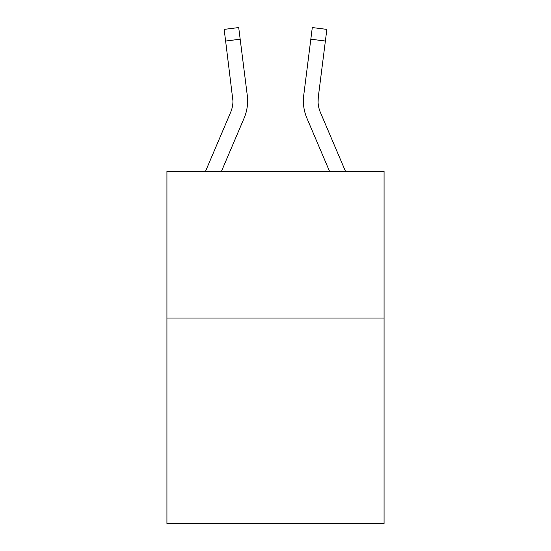 <?xml version="1.0" encoding="UTF-8"?>
<svg xmlns="http://www.w3.org/2000/svg" width="551" height="551" viewBox="0 0 551 551"><rect width="100%" height="100%" fill="white"/><g stroke="black" fill="none" stroke-linecap="round" stroke-linejoin="round"><path stroke-width="0.83" d="M384.068 318.051L384.068 523.45L166.932 523.45L166.932 171.333L384.068 171.333L384.068 318.051L166.932 318.051M221.461 171.333L244.107 118.148A44.018 44.018 0 0 0 247.275 95.392L240.174 39.197L225.621 41.036L224.147 29.389L238.707 27.55L240.174 39.197M247.626 101.253L247.626 100.888M247.055 93.629L247.275 95.392M329.539 171.333L306.893 118.148A44.018 44.018 0 0 1 303.725 95.392L312.293 27.55L326.853 29.389L325.379 41.036L310.826 39.197M345.484 171.333L320.393 112.404A29.341 29.341 0 0 1 318.278 97.231L318.085 102.341L318.278 97.231L318.085 102.341L318.278 97.231L318.085 102.341L318.278 97.231L318.085 102.341L318.278 97.231L318.085 102.341L318.278 97.231L318.085 102.341L318.278 97.231L318.085 102.341L318.278 97.231L325.379 41.036M320.393 112.404A29.341 29.341 0 0 1 318.051 100.957L318.051 100.957A29.341 29.341 0 0 0 320.393 112.404A29.341 29.341 0 0 1 318.051 100.957A29.341 29.341 0 0 0 320.393 112.404A29.341 29.341 0 0 1 318.051 100.957A29.341 29.341 0 0 0 320.393 112.404A29.341 29.341 0 0 1 318.051 100.957A29.341 29.341 0 0 0 320.393 112.404A29.341 29.341 0 0 1 318.051 100.957A29.341 29.341 0 0 0 320.393 112.404A29.341 29.341 0 0 1 318.051 100.957A29.341 29.341 0 0 0 320.393 112.404A29.341 29.341 0 0 1 318.051 100.957M205.516 171.333L230.607 112.404A29.341 29.341 0 0 0 232.949 100.964L225.621 41.036M230.607 112.404A29.341 29.341 0 0 0 232.949 100.964L232.722 97.231A29.341 29.341 0 0 1 230.607 112.404M303.374 100.888L303.429 103.058L303.374 100.888M303.725 95.392L303.945 93.629"/></g></svg>
